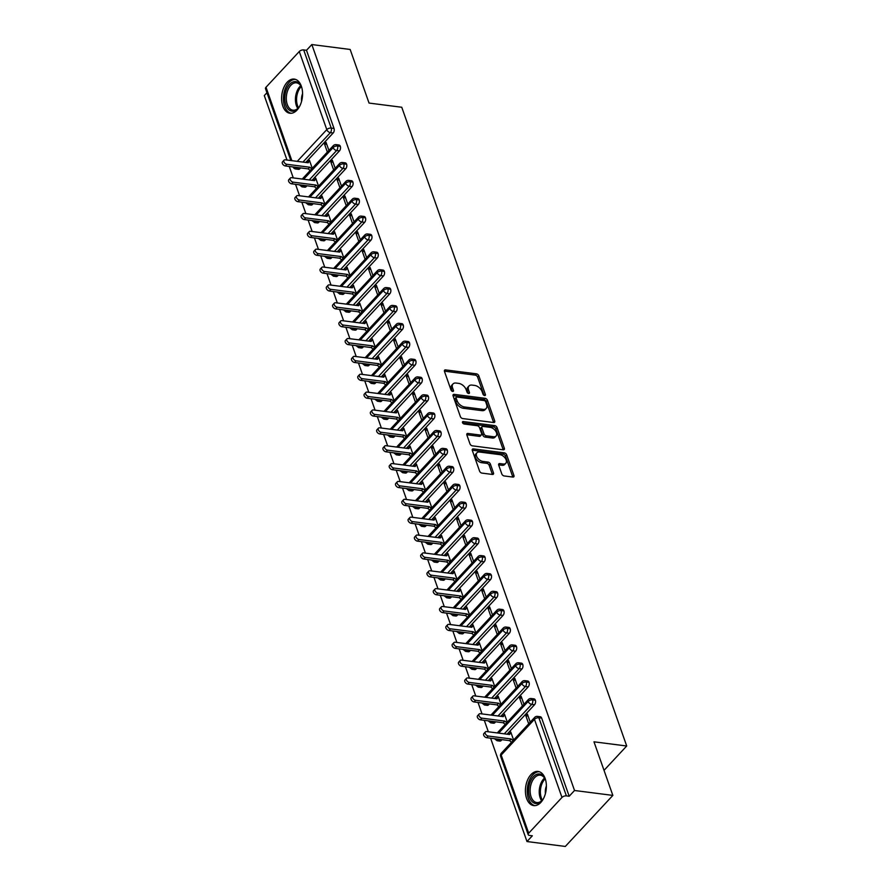<?xml version="1.0" encoding="UTF-8"?>
<svg xmlns="http://www.w3.org/2000/svg" width="891" height="891" viewBox="0 0 891 891"><rect width="100%" height="100%" fill="white"/><g stroke="black" fill="none" stroke-linecap="round" stroke-linejoin="round"><path stroke-width="1.34" d="M484.615 395.537A1.515 0.924 43 0 0 485.294 395.348A1.515 0.924 43 0 0 485.383 394.468L478.823 375.835A2.172 1.325 43 0 0 476.496 373.852L445.578 369.899A2.172 1.325 43 0 0 444.609 370.166A2.172 1.325 43 0 0 444.475 371.424L451.035 390.058A1.515 0.924 43 0 0 452.673 391.439A1.515 0.924 43 0 0 453.352 391.249A1.515 0.924 43 0 0 453.441 390.369L452.595 387.953A6.928 4.243 43 0 1 453.018 383.932A6.928 4.243 43 0 1 456.114 383.052L458.687 383.386A6.928 4.243 43 0 1 466.16 389.701L467.007 392.107A1.515 0.924 43 0 0 468.644 393.488A1.515 0.924 43 0 0 469.323 393.299A1.515 0.924 43 0 0 469.412 392.419L468.566 390.002A6.928 4.243 43 0 1 468.989 385.981A6.928 4.243 43 0 1 472.085 385.101L474.658 385.424A6.928 4.243 43 0 1 482.131 391.75L482.978 394.156A1.515 0.924 43 0 0 484.615 395.537M526.626 798.47A17.219 10.347 97.3 0 1 527.528 780.104A17.219 10.347 97.3 0 1 538.086 771.45A17.219 10.347 97.3 0 1 545.169 778.567A17.219 10.347 97.3 0 1 544.267 796.933A17.219 10.347 97.3 0 1 533.709 805.598A17.219 10.347 97.3 0 1 526.626 798.47M282.815 106.129A17.219 10.347 97.3 0 1 283.717 87.763A17.219 10.347 97.3 0 1 294.275 79.099A17.219 10.347 97.3 0 1 301.358 86.227A17.219 10.347 97.3 0 1 300.456 104.592A17.219 10.347 97.3 0 1 289.898 113.246A17.219 10.347 97.3 0 1 282.815 106.129M501.822 473.979A2.172 1.325 43 0 0 504.161 475.95L512.837 477.064A2.172 1.325 43 0 0 513.806 476.785A2.172 1.325 43 0 0 513.94 475.538L506.645 454.833A2.172 1.325 43 0 0 504.317 452.862L473.399 448.897A2.172 1.325 43 0 0 472.43 449.175A2.172 1.325 43 0 0 472.297 450.434L479.581 471.127A2.172 1.325 43 0 0 481.92 473.099L492.4 474.446A2.172 1.325 43 0 0 493.369 474.168A2.172 1.325 43 0 0 493.491 472.909L490.373 464.055A2.172 1.325 43 0 0 488.045 462.084L482.844 461.415A5.792 3.553 43 0 1 477.453 457.796A5.792 3.553 43 0 1 476.952 452.773A5.792 3.553 43 0 1 479.547 452.038L499.896 454.644A5.792 3.553 43 0 1 505.286 458.264A5.792 3.553 43 0 1 505.787 463.287A5.792 3.553 43 0 1 503.203 464.022L499.806 463.587A2.172 1.325 43 0 0 498.837 463.866A2.172 1.325 43 0 0 498.704 465.124L501.822 473.979M311.839 44.55L574.528 790.495L612.852 795.407L593.974 741.813L626.707 746.001L401.763 107.254L369.041 103.066L350.163 49.462L311.839 44.55L306.493 50.297L303.697 49.929L331.207 128.059L334.002 128.415L306.493 50.297M493.625 422.523A2.172 1.325 43 0 0 494.594 422.245A2.172 1.325 43 0 0 494.728 420.986L487.444 400.293A2.172 1.325 43 0 0 485.105 398.322L454.187 394.357A2.172 1.325 43 0 0 453.218 394.635A2.172 1.325 43 0 0 453.085 395.894L460.38 416.587A2.172 1.325 43 0 0 462.707 418.558L493.625 422.523A2.172 1.325 43 0 0 493.536 422.267L486.252 401.574A2.172 1.325 43 0 0 483.913 399.602L453.018 395.637M497.044 427.569L504.328 448.262A2.172 1.325 43 0 1 504.195 449.521A2.172 1.325 43 0 1 503.237 449.799L472.319 445.834A2.172 1.325 43 0 1 469.98 443.863L466.862 434.997A2.172 1.325 43 0 1 466.995 433.75A2.172 1.325 43 0 1 467.964 433.471L480.505 435.075A2.172 1.325 43 0 0 481.463 434.797A2.172 1.325 43 0 0 481.597 433.538L479.536 427.669A2.172 1.325 43 0 0 477.197 425.698L464.144 424.016A1.515 0.924 43 0 1 462.73 423.069A1.515 0.924 43 0 1 462.596 421.755A1.515 0.924 43 0 1 463.275 421.566L494.705 425.597A2.172 1.325 43 0 1 497.044 427.569L495.853 428.838L503.148 449.543L504.328 448.262M604.031 770.347L626.707 746.001M290.811 160.525L265.507 88.677A3.308 1.704 -19.4 0 1 266.008 87.24L299.287 51.511A3.308 1.704 -19.4 0 1 303.697 49.929M574.528 790.495L569.182 796.242L566.386 795.875A3.308 1.704 160.6 0 0 561.976 797.456L528.697 833.185A3.308 1.704 160.6 0 0 528.196 834.622A3.308 1.704 160.6 0 0 529.532 835.435L532.339 835.791L526.982 841.538L490.596 738.193M612.852 795.407L565.306 846.45L526.982 841.538M266.944 92.753L264.293 95.593L286.991 160.035M488.335 731.778L484.303 720.329M482.042 713.914L478.01 702.464M475.749 696.049L471.718 684.589M469.457 678.185L465.425 666.724M463.164 660.32L459.132 648.86M456.871 642.444L452.84 630.995M450.59 624.58L446.547 613.131M444.297 606.715L440.254 595.255M438.004 588.851L433.962 577.39M431.712 570.975L427.68 559.526M425.419 553.111L421.387 541.661M419.126 535.246L415.095 523.785M412.834 517.381L408.802 505.921M406.541 499.517L402.509 488.056M400.248 481.641L396.217 470.192M393.956 463.777L389.924 452.327M387.663 445.912L383.631 434.452M381.37 428.048L377.339 416.587M375.078 410.172L371.046 398.723M368.785 392.307L364.753 380.858M362.492 374.443L358.46 362.993M356.211 356.578L352.168 345.118M349.918 338.714L345.875 327.253M343.625 320.838L339.582 309.389M337.333 302.973L333.301 291.524M331.04 285.109L327.008 273.648M324.747 267.244L320.715 255.784M318.455 249.38L314.423 237.919M312.162 231.504L308.13 220.055M305.869 213.64L301.837 202.19M299.576 195.775L295.545 184.314M293.284 177.91L289.252 166.45M312.262 168.288L309.433 160.269L307.885 161.928L308.509 162.006M326.763 144.353L324.524 144.064L326.073 142.404L328.902 150.423M324.524 144.064L327.353 152.083M307.885 161.928L307.896 162.719M569.182 796.242L541.672 718.113L538.877 717.756L566.386 795.875M561.976 797.456L534.466 719.338A3.308 1.704 160.6 0 1 538.877 717.756A3.308 1.994 97.3 0 0 537.507 716.386L540.314 716.743A3.308 1.994 97.3 0 1 541.672 718.113M334.002 128.415A3.308 1.994 97.3 0 1 333.167 133.004L305.747 162.44M300.657 167.909L299.888 168.733A3.308 1.994 97.3 0 1 298.518 169.346L295.723 168.978A3.308 1.994 -82.7 0 0 297.082 168.377L299.888 168.733M535.38 700.248L532.584 699.892A3.308 1.994 97.3 0 0 531.214 698.522L534.021 698.878A3.308 1.994 97.3 0 1 535.38 700.248A3.308 1.994 97.3 0 1 534.511 704.748L507.09 734.184M502.001 739.653L501.232 740.488A3.308 1.994 97.3 0 1 499.862 741.089L497.067 740.722A3.308 1.994 -82.7 0 0 498.425 740.12L501.232 740.488M513.595 740.031L510.777 732.012L509.24 734.462M530.245 722.167L527.416 714.148L525.868 715.807L528.697 723.826M529.087 682.383L526.291 682.027A3.308 1.994 97.3 0 0 524.922 680.657L527.728 681.014A3.308 1.994 97.3 0 1 529.087 682.383A3.308 1.994 97.3 0 1 528.218 686.883L500.798 716.319M495.708 721.788L494.939 722.612A3.308 1.994 97.3 0 1 493.569 723.225L490.774 722.857A3.308 1.994 -82.7 0 0 492.133 722.256L494.939 722.612M507.302 722.167L504.484 714.148L502.947 716.598M523.953 704.302L521.124 696.283L519.576 697.943L522.404 705.962M522.794 664.519L519.999 664.151A3.308 1.994 97.3 0 0 518.629 662.781L521.435 663.149A3.308 1.994 97.3 0 1 522.794 664.519A3.308 1.994 97.3 0 1 521.926 669.018L494.505 698.455M489.415 703.923L488.647 704.748A3.308 1.994 97.3 0 1 487.277 705.349L484.481 704.993A3.308 1.994 -82.7 0 0 485.84 704.391L488.647 704.748M501.02 704.291L498.192 696.283L496.655 698.733M517.66 686.426L514.831 678.419L513.294 680.078L516.112 688.086M516.502 646.643L513.706 646.287A3.308 1.994 97.3 0 0 512.347 644.917L515.143 645.273A3.308 1.994 97.3 0 1 516.502 646.643A3.308 1.994 97.3 0 1 515.633 651.154L488.212 680.59M483.122 686.059L482.354 686.883A3.308 1.994 97.3 0 1 480.984 687.484L478.189 687.128A3.308 1.994 -82.7 0 0 479.547 686.527L482.354 686.883M494.728 686.426L491.899 678.419L490.362 680.858M511.367 668.562L508.538 660.554L507.001 662.213L509.819 670.221M510.209 628.779L507.413 628.422A3.308 1.994 97.3 0 0 506.055 627.052L508.85 627.409A3.308 1.994 97.3 0 1 510.209 628.779A3.308 1.994 97.3 0 1 509.34 633.278L481.92 662.715M476.83 668.183L476.061 669.018A3.308 1.994 97.3 0 1 474.691 669.62L471.896 669.264A3.308 1.994 -82.7 0 0 473.255 668.651L476.061 669.018M488.435 668.562L485.606 660.543L484.069 662.993M505.074 650.697L502.246 642.678L500.709 644.338L503.526 652.357M503.916 610.914L501.121 610.558A3.308 1.994 97.3 0 0 499.762 609.188L502.557 609.544A3.308 1.994 97.3 0 1 503.916 610.914A3.308 1.994 97.3 0 1 503.047 615.414L475.627 644.85M470.537 650.319L469.769 651.143A3.308 1.994 97.3 0 1 468.399 651.755L465.603 651.388A3.308 1.994 -82.7 0 0 466.962 650.786L469.769 651.143M482.142 650.697L479.313 642.678L477.776 645.129M498.782 632.833L495.953 624.814L494.416 626.473L497.234 634.492M497.624 593.05L494.828 592.682A3.308 1.994 97.3 0 0 493.469 591.312L496.265 591.68A3.308 1.994 97.3 0 1 497.624 593.05A3.308 1.994 97.3 0 1 496.755 597.549L469.334 626.986M464.244 632.454L463.476 633.278A3.308 1.994 97.3 0 1 462.106 633.88L459.31 633.523A3.308 1.994 -82.7 0 0 460.68 632.922L463.476 633.278M475.85 632.833L473.021 624.814L471.484 627.264M492.489 614.968L489.671 606.949L488.123 608.609L490.941 616.628M491.331 575.174L488.535 574.818A3.308 1.994 97.3 0 0 487.177 573.448L489.972 573.804A3.308 1.994 97.3 0 1 491.331 575.174A3.308 1.994 97.3 0 1 490.462 579.685L463.053 609.121M457.952 614.59L457.183 615.414A3.308 1.994 97.3 0 1 455.813 616.015L453.018 615.659A3.308 1.994 -82.7 0 0 454.388 615.057L457.183 615.414M469.557 614.957L466.728 606.949L465.191 609.388M486.196 597.093L483.379 589.085L481.831 590.744L484.648 598.752M485.049 557.309L482.243 556.953A3.308 1.994 97.3 0 0 480.884 555.583L483.679 555.939A3.308 1.994 97.3 0 1 485.049 557.309A3.308 1.994 97.3 0 1 484.169 561.82L456.76 591.256M451.659 596.725L450.891 597.549A3.308 1.994 97.3 0 1 449.532 598.151L446.725 597.794A3.308 1.994 -82.7 0 0 448.095 597.193L450.891 597.549M463.264 597.093L460.447 589.085L458.898 591.524M479.904 579.228L477.086 571.22L475.538 572.868L478.356 580.887M478.757 539.445L475.95 539.088A3.308 1.994 97.3 0 0 474.591 537.719L477.387 538.075A3.308 1.994 97.3 0 1 478.757 539.445A3.308 1.994 97.3 0 1 477.888 543.944L450.467 573.381M445.366 578.849L444.598 579.685A3.308 1.994 97.3 0 1 443.239 580.286L440.432 579.93A3.308 1.994 -82.7 0 0 441.802 579.317L444.598 579.685M456.972 579.228L454.154 571.209L452.617 573.659M473.611 561.363L470.793 553.344L469.245 555.004L472.063 563.023M472.464 521.58L469.657 521.224A3.308 1.994 97.3 0 0 468.298 519.854L471.094 520.21A3.308 1.994 97.3 0 1 472.464 521.58A3.308 1.994 97.3 0 1 471.595 526.08L444.175 555.516M439.074 560.985L438.305 561.809A3.308 1.994 97.3 0 1 436.946 562.421L434.14 562.054A3.308 1.994 -82.7 0 0 435.51 561.453L438.305 561.809M450.679 561.363L447.861 553.344L446.324 555.795M467.318 543.499L464.501 535.48L462.952 537.139L465.77 545.158M466.171 503.716L463.365 503.348A3.308 1.994 97.3 0 0 462.006 501.978L464.801 502.346A3.308 1.994 97.3 0 1 466.171 503.716A3.308 1.994 97.3 0 1 465.302 508.215L437.882 537.652M432.781 543.12L432.012 543.944A3.308 1.994 97.3 0 1 430.654 544.546L427.847 544.189A3.308 1.994 -82.7 0 0 429.217 543.588L432.012 543.944M444.386 543.499L441.568 535.48L440.031 537.93M461.026 525.634L458.208 517.615L456.66 519.275L459.489 527.283M459.879 485.84L457.072 485.484A3.308 1.994 97.3 0 0 455.713 484.114L458.52 484.47A3.308 1.994 97.3 0 1 459.879 485.84A3.308 1.994 97.3 0 1 459.01 490.351L431.589 519.787M426.488 525.256L425.72 526.08A3.308 1.994 97.3 0 1 424.361 526.681L421.554 526.325A3.308 1.994 -82.7 0 0 422.924 525.723L425.72 526.08M438.094 525.623L435.276 517.615L433.739 520.054M454.733 507.759L451.915 499.751L450.367 501.41L453.196 509.418M453.586 467.975L450.779 467.619A3.308 1.994 97.3 0 0 449.42 466.249L452.227 466.606A3.308 1.994 97.3 0 1 453.586 467.975A3.308 1.994 97.3 0 1 452.717 472.486L425.297 501.911M420.196 507.38L419.427 508.215A3.308 1.994 97.3 0 1 418.068 508.817L415.262 508.46A3.308 1.994 -82.7 0 0 416.632 507.848L419.427 508.215M431.801 507.759L428.983 499.74L427.446 502.19M448.44 489.894L445.623 481.875L444.074 483.535L446.903 491.554M447.293 450.111L444.498 449.755A3.308 1.994 97.3 0 0 443.128 448.385L445.934 448.741A3.308 1.994 97.3 0 1 447.293 450.111A3.308 1.994 97.3 0 1 446.424 454.61L419.004 484.047M413.914 489.515L413.134 490.34A3.308 1.994 97.3 0 1 411.776 490.952L408.98 490.585A3.308 1.994 -82.7 0 0 410.339 489.983L413.134 490.34M425.508 489.894L422.69 481.875L421.153 484.325M442.148 472.03L439.33 464.011L437.782 465.67L440.611 473.689M441 432.246L438.205 431.89A3.308 1.994 97.3 0 0 436.835 430.52L439.642 430.876A3.308 1.994 97.3 0 1 441 432.246A3.308 1.994 97.3 0 1 440.132 436.746L412.711 466.182M407.621 471.651L406.853 472.475A3.308 1.994 97.3 0 1 405.483 473.076L402.687 472.72A3.308 1.994 -82.7 0 0 404.046 472.119L406.853 472.475M419.215 472.03L416.398 464.011L414.861 466.461M435.866 454.165L433.037 446.146L431.489 447.805L434.318 455.824M434.708 414.382L431.912 414.014A3.308 1.994 97.3 0 0 430.542 412.644L433.349 413.012A3.308 1.994 97.3 0 1 434.708 414.382A3.308 1.994 97.3 0 1 433.839 418.881L406.419 448.318M401.329 453.786L400.56 454.61A3.308 1.994 97.3 0 1 399.19 455.212L396.395 454.856A3.308 1.994 -82.7 0 0 397.754 454.254L400.56 454.61M412.923 454.154L410.105 446.146L408.568 448.596M429.573 436.289L426.744 428.281L425.196 429.941L428.025 437.949M428.415 396.506L425.62 396.15A3.308 1.994 97.3 0 0 424.25 394.78L427.056 395.136A3.308 1.994 97.3 0 1 428.415 396.506A3.308 1.994 97.3 0 1 427.546 401.017L400.126 430.453M395.036 435.922L394.267 436.746A3.308 1.994 97.3 0 1 392.898 437.347L390.102 436.991A3.308 1.994 -82.7 0 0 391.461 436.39L394.267 436.746M406.641 436.289L403.812 428.281L402.275 430.721M423.281 418.425L420.452 410.417L418.915 412.076L421.733 420.084M422.122 378.642L419.327 378.285A3.308 1.994 97.3 0 0 417.968 376.915L420.764 377.272A3.308 1.994 97.3 0 1 422.122 378.642A3.308 1.994 97.3 0 1 421.254 383.141L393.833 412.578M388.743 418.046L387.975 418.881A3.308 1.994 97.3 0 1 386.605 419.483L383.809 419.126A3.308 1.994 -82.7 0 0 385.168 418.514L387.975 418.881M400.349 418.425L397.52 410.406L395.983 412.856M416.988 400.56L414.159 392.541L412.622 394.201L415.44 402.22M415.83 360.777L413.034 360.421A3.308 1.994 97.3 0 0 411.675 359.051L414.471 359.407A3.308 1.994 97.3 0 1 415.83 360.777A3.308 1.994 97.3 0 1 414.961 365.277L387.54 394.713M382.451 400.182L381.682 401.006A3.308 1.994 97.3 0 1 380.312 401.618L377.517 401.251A3.308 1.994 -82.7 0 0 378.875 400.649L381.682 401.006M394.056 400.56L391.227 392.541L389.69 394.991M410.695 382.696L407.866 374.677L406.329 376.336L409.147 384.355M409.537 342.912L406.741 342.545A3.308 1.994 97.3 0 0 405.383 341.175L408.178 341.543A3.308 1.994 97.3 0 1 409.537 342.912A3.308 1.994 97.3 0 1 408.668 347.412L381.248 376.848M376.158 382.317L375.389 383.141A3.308 1.994 97.3 0 1 374.02 383.743L371.224 383.386A3.308 1.994 -82.7 0 0 372.583 382.785L375.389 383.141M387.763 382.696L384.934 374.677L383.397 377.127M404.403 364.831L401.574 356.812L400.037 358.472L402.855 366.491M403.244 325.037L400.449 324.68A3.308 1.994 97.3 0 0 399.09 323.31L401.886 323.667A3.308 1.994 97.3 0 1 403.244 325.037A3.308 1.994 97.3 0 1 402.376 329.547L374.955 358.984M369.865 364.452L369.097 365.277A3.308 1.994 97.3 0 1 367.727 365.878L364.931 365.522A3.308 1.994 -82.7 0 0 366.301 364.92L369.097 365.277M381.471 364.82L378.642 356.812L377.105 359.251M398.11 346.955L395.292 338.948L393.744 340.607L396.562 348.615M396.952 307.172L394.156 306.816A3.308 1.994 97.3 0 0 392.797 305.446L395.593 305.802A3.308 1.994 97.3 0 1 396.952 307.172A3.308 1.994 97.3 0 1 396.083 311.683L368.662 341.108M363.573 346.588L362.804 347.412A3.308 1.994 97.3 0 1 361.434 348.013L358.639 347.657A3.308 1.994 -82.7 0 0 360.009 347.056L362.804 347.412M375.178 346.955L372.349 338.936L370.812 341.387M391.817 329.091L388.999 321.083L387.451 322.731L390.269 330.75M390.67 289.308L387.863 288.951A3.308 1.994 97.3 0 0 386.505 287.581L389.3 287.938A3.308 1.994 97.3 0 1 390.67 289.308A3.308 1.994 97.3 0 1 389.79 293.807L362.381 323.244M357.28 328.712L356.511 329.547A3.308 1.994 97.3 0 1 355.141 330.149L352.346 329.781A3.308 1.994 -82.7 0 0 353.716 329.18L356.511 329.547M368.885 329.091L366.067 321.072L364.519 323.522M385.525 311.226L382.707 303.207L381.159 304.867L383.976 312.886M384.377 271.443L381.571 271.087A3.308 1.994 97.3 0 0 380.212 269.717L383.007 270.073A3.308 1.994 97.3 0 1 384.377 271.443A3.308 1.994 97.3 0 1 383.509 275.943L356.088 305.379M350.987 310.848L350.219 311.672A3.308 1.994 97.3 0 1 348.86 312.273L346.053 311.917A3.308 1.994 -82.7 0 0 347.423 311.315L350.219 311.672M362.592 311.226L359.775 303.207L358.238 305.658M379.232 293.362L376.414 285.343L374.866 287.002L377.684 295.021M378.085 253.579L375.278 253.211A3.308 1.994 97.3 0 0 373.919 251.841L376.715 252.209A3.308 1.994 97.3 0 1 378.085 253.579A3.308 1.994 97.3 0 1 377.216 258.078L349.795 287.515M344.694 292.983L343.926 293.807A3.308 1.994 97.3 0 1 342.567 294.409L339.761 294.052A3.308 1.994 -82.7 0 0 341.13 293.451L343.926 293.807M356.3 293.351L353.482 285.343L351.945 287.793M372.939 275.486L370.121 267.478L368.573 269.138L371.391 277.146M371.792 235.703L368.985 235.347A3.308 1.994 97.3 0 0 367.627 233.977L370.422 234.333A3.308 1.994 97.3 0 1 371.792 235.703A3.308 1.994 97.3 0 1 370.923 240.214L343.503 269.65M338.402 275.119L337.633 275.943A3.308 1.994 97.3 0 1 336.275 276.544L333.468 276.188A3.308 1.994 -82.7 0 0 334.838 275.586L337.633 275.943M350.007 275.486L347.189 267.478L345.652 269.917M366.647 257.622L363.829 249.614L362.281 251.273L365.11 259.281M365.499 217.838L362.693 217.482A3.308 1.994 97.3 0 0 361.334 216.112L364.141 216.468A3.308 1.994 97.3 0 1 365.499 217.838A3.308 1.994 97.3 0 1 364.631 222.338L337.21 251.774M332.109 257.243L331.341 258.078A3.308 1.994 97.3 0 1 329.982 258.68L327.175 258.323A3.308 1.994 -82.7 0 0 328.545 257.711L331.341 258.078M343.714 257.622L340.897 249.603L339.36 252.053M360.354 239.757L357.536 231.738L355.988 233.397L358.817 241.416M359.207 199.974L356.4 199.617A3.308 1.994 97.3 0 0 355.041 198.248L357.848 198.604A3.308 1.994 97.3 0 1 359.207 199.974A3.308 1.994 97.3 0 1 358.338 204.473L330.917 233.91M325.816 239.378L325.048 240.202A3.308 1.994 97.3 0 1 323.689 240.815L320.883 240.447A3.308 1.994 -82.7 0 0 322.252 239.846L325.048 240.202M337.422 239.757L334.604 231.738L333.067 234.188M354.061 221.892L351.243 213.873L349.695 215.533L352.524 223.552M352.914 182.109L350.118 181.742A3.308 1.994 97.3 0 0 348.749 180.372L351.555 180.739A3.308 1.994 97.3 0 1 352.914 182.109A3.308 1.994 97.3 0 1 352.045 186.609L324.625 216.045M319.535 221.514L318.755 222.338A3.308 1.994 97.3 0 1 317.396 222.939L314.59 222.583A3.308 1.994 -82.7 0 0 315.96 221.982L318.755 222.338M331.129 221.892L328.311 213.873L326.774 216.324M347.768 204.028L344.951 196.009L343.403 197.668L346.231 205.687M346.621 164.234L343.826 163.877A3.308 1.994 97.3 0 0 342.456 162.507L345.262 162.864A3.308 1.994 97.3 0 1 346.621 164.234A3.308 1.994 97.3 0 1 345.753 168.744L318.332 198.181M313.242 203.649L312.463 204.473A3.308 1.994 97.3 0 1 311.104 205.075L308.308 204.718A3.308 1.994 -82.7 0 0 309.667 204.117L312.463 204.473M324.836 204.017L322.019 196.009L320.482 198.448M341.487 186.152L338.658 178.144L337.11 179.804L339.939 187.812M340.329 146.369L337.533 146.013A3.308 1.994 97.3 0 0 336.163 144.643L338.97 144.999A3.308 1.994 97.3 0 1 340.329 146.369A3.308 1.994 97.3 0 1 339.46 150.88L312.039 180.316M306.95 185.785L306.181 186.609A3.308 1.994 97.3 0 1 304.811 187.21L302.016 186.854A3.308 1.994 -82.7 0 0 303.374 186.252L306.181 186.609M318.544 186.152L315.726 178.144L314.189 180.583M335.194 168.288L332.365 160.28L330.817 161.928L333.646 169.947M339.46 150.88L336.664 150.512A3.308 1.994 97.3 0 0 337.533 146.013A3.308 1.704 160.6 0 0 333.123 147.594L303.642 179.236M314.178 179.793L314.79 179.882M330.817 161.928L333.056 162.218M320.47 197.668L321.083 197.746M337.11 179.804L339.348 180.082M326.763 215.533L327.376 215.611M343.403 197.668L345.641 197.958M333.056 233.397L333.668 233.475M349.695 215.533L351.923 215.822M339.348 251.262L339.961 251.34M355.988 233.397L358.215 233.687M345.641 269.138L346.254 269.216M362.281 251.273L364.508 251.552M351.934 287.002L352.546 287.08M368.573 269.138L370.801 269.416M358.227 304.867L358.839 304.945M374.866 287.002L377.093 287.292M364.519 322.731L365.132 322.809M381.159 304.867L383.386 305.156M370.812 340.596L371.424 340.685M387.451 322.731L389.679 323.021M377.105 358.472L377.717 358.55M393.744 340.607L395.972 340.885M383.397 376.336L384.01 376.414M400.037 358.472L402.264 358.761M389.69 394.201L390.303 394.279M406.329 376.336L408.557 376.626M395.972 412.065L396.595 412.143M412.622 394.201L414.85 394.49M402.264 429.941L402.888 430.019M418.915 412.076L421.142 412.355M408.557 447.805L409.169 447.883M425.196 429.941L427.435 430.219M414.85 465.67L415.462 465.748M431.489 447.805L433.728 448.095M421.142 483.535L421.755 483.613M437.782 465.67L440.02 465.96M427.435 501.399L428.048 501.477M444.074 483.535L446.302 483.824M433.728 519.275L434.34 519.353M450.367 501.41L452.595 501.689M440.02 537.139L440.633 537.217M456.66 519.275L458.887 519.564M446.313 555.004L446.926 555.082M462.952 537.139L465.18 537.429M452.606 572.868L453.218 572.946M469.245 555.004L471.473 555.293M458.898 590.733L459.511 590.822M475.538 572.868L477.765 573.158M465.191 608.609L465.804 608.687M481.831 590.744L484.058 591.023M471.484 626.473L472.096 626.551M488.123 608.609L490.351 608.898M477.776 644.338L478.389 644.416M494.416 626.473L496.643 626.763M484.069 662.202L484.682 662.28M500.709 644.338L502.936 644.627M490.351 680.078L490.974 680.156M507.001 662.213L509.229 662.492M496.643 697.943L497.267 698.021M513.294 680.078L515.521 680.356M502.936 715.807L503.56 715.885M519.576 697.943L521.814 698.232M509.229 733.672L509.841 733.75M525.868 715.807L528.107 716.097M345.753 168.744L342.957 168.388A3.308 1.994 97.3 0 0 343.826 163.877A3.308 1.704 160.6 0 0 339.415 165.459L309.934 197.1M352.045 186.609L349.239 186.252A3.308 1.994 97.3 0 0 350.118 181.742A3.308 1.704 160.6 0 0 345.708 183.323L316.227 214.965M358.338 204.473L355.531 204.117A3.308 1.994 97.3 0 0 356.4 199.617A3.308 1.704 160.6 0 0 352.001 201.188L322.52 232.841M364.631 222.338L361.824 221.982A3.308 1.994 97.3 0 0 362.693 217.482A3.308 1.704 160.6 0 0 358.293 219.063L328.812 250.705M370.923 240.214L368.117 239.846A3.308 1.994 97.3 0 0 368.985 235.347A3.308 1.704 160.6 0 0 364.586 236.928L335.105 268.57M377.216 258.078L374.409 257.722A3.308 1.994 97.3 0 0 375.278 253.211A3.308 1.704 160.6 0 0 370.879 254.793L341.398 286.434M383.509 275.943L380.702 275.586A3.308 1.994 97.3 0 0 381.571 271.087A3.308 1.704 160.6 0 0 377.16 272.657L347.69 304.299M389.79 293.807L386.995 293.451A3.308 1.994 97.3 0 0 387.863 288.951A3.308 1.704 160.6 0 0 383.453 290.522L353.983 322.174M396.083 311.683L393.287 311.315A3.308 1.994 97.3 0 0 394.156 306.816A3.308 1.704 160.6 0 0 389.746 308.397L360.276 340.039M402.376 329.547L399.58 329.191A3.308 1.994 97.3 0 0 400.449 324.68A3.308 1.704 160.6 0 0 396.038 326.262L366.569 357.904M408.668 347.412L405.873 347.056A3.308 1.994 97.3 0 0 406.741 342.545A3.308 1.704 160.6 0 0 402.331 344.126L372.861 375.768M414.961 365.277L412.165 364.92A3.308 1.994 97.3 0 0 413.034 360.421A3.308 1.704 160.6 0 0 408.624 361.991L379.143 393.644M421.254 383.141L418.458 382.785A3.308 1.994 97.3 0 0 419.327 378.285A3.308 1.704 160.6 0 0 414.916 379.856L385.435 411.508M427.546 401.017L424.751 400.649A3.308 1.994 97.3 0 0 425.62 396.15A3.308 1.704 160.6 0 0 421.209 397.731L391.728 429.373M433.839 418.881L431.044 418.525A3.308 1.994 97.3 0 0 431.912 414.014A3.308 1.704 160.6 0 0 427.502 415.596L398.021 447.237M440.132 436.746L437.336 436.39A3.308 1.994 97.3 0 0 438.205 431.89A3.308 1.704 160.6 0 0 433.794 433.46L404.314 465.102M446.424 454.61L443.618 454.254A3.308 1.994 97.3 0 0 444.498 449.755A3.308 1.704 160.6 0 0 440.087 451.325L410.606 482.978M452.717 472.486L449.91 472.119A3.308 1.994 97.3 0 0 450.779 467.619A3.308 1.704 160.6 0 0 446.38 469.201L416.899 500.842M459.01 490.351L456.203 489.994A3.308 1.994 97.3 0 0 457.072 485.484A3.308 1.704 160.6 0 0 452.673 487.065L423.192 518.707M465.302 508.215L462.496 507.859A3.308 1.994 97.3 0 0 463.365 503.348A3.308 1.704 160.6 0 0 458.965 504.93L429.484 536.571M471.595 526.08L468.789 525.723A3.308 1.994 97.3 0 0 469.657 521.224A3.308 1.704 160.6 0 0 465.258 522.794L435.777 554.436M477.888 543.944L475.081 543.588A3.308 1.994 97.3 0 0 475.95 539.088A3.308 1.704 160.6 0 0 471.539 540.659L442.07 572.312M484.169 561.82L481.374 561.453A3.308 1.994 97.3 0 0 482.243 556.953A3.308 1.704 160.6 0 0 477.832 558.534L448.362 590.176M490.462 579.685L487.667 579.328A3.308 1.994 97.3 0 0 488.535 574.818A3.308 1.704 160.6 0 0 484.125 576.399L454.655 608.041M496.755 597.549L493.959 597.193A3.308 1.994 97.3 0 0 494.828 592.682A3.308 1.704 160.6 0 0 490.418 594.264L460.948 625.905M503.047 615.414L500.252 615.057A3.308 1.994 97.3 0 0 501.121 610.558A3.308 1.704 160.6 0 0 496.71 612.128L467.24 643.781M509.34 633.278L506.545 632.922A3.308 1.994 97.3 0 0 507.413 628.422A3.308 1.704 160.6 0 0 503.003 630.004L473.533 661.645M515.633 651.154L512.837 650.786A3.308 1.994 97.3 0 0 513.706 646.287A3.308 1.704 160.6 0 0 509.296 647.868L479.815 679.51M521.926 669.018L519.13 668.662A3.308 1.994 97.3 0 0 519.999 664.151A3.308 1.704 160.6 0 0 515.588 665.733L486.107 697.375M528.218 686.883L525.423 686.527A3.308 1.994 97.3 0 0 526.291 682.027A3.308 1.704 160.6 0 0 521.881 683.597L492.4 715.239M534.511 704.748L531.715 704.391A3.308 1.994 97.3 0 0 532.584 699.892A3.308 1.704 160.6 0 0 528.174 701.462L498.693 733.115M468.989 385.981L467.797 387.262A6.928 4.243 43 0 0 467.374 391.283L468.566 390.002M468.087 393.31L467.374 391.283M453.018 383.932L451.826 385.213A6.928 4.243 43 0 0 451.403 389.233L452.595 387.953M452.116 391.26L451.403 389.233M484.058 395.359L477.632 377.105A2.172 1.325 43 0 0 475.304 375.133L444.397 371.168L445.578 369.899M485.718 401.919A1.515 0.924 43 0 0 484.08 400.538L456.938 397.052A1.515 0.924 43 0 0 456.27 397.252A1.515 0.924 43 0 0 456.17 398.132L457.072 400.672A6.928 4.243 43 0 0 464.545 406.987L483.089 409.37A6.928 4.243 43 0 0 486.185 408.479A6.928 4.243 43 0 0 486.609 404.458L485.718 401.919M456.27 397.252L455.078 398.522A1.515 0.924 43 0 0 454.989 399.402L456.17 398.132M486.185 408.479L484.994 409.76A6.928 4.243 43 0 1 481.897 410.64L463.353 408.267A6.928 4.243 43 0 1 455.88 401.952L454.989 399.402M467.964 433.471L466.784 434.73L479.313 436.356A2.172 1.325 43 0 0 480.282 436.078L481.463 434.797M462.629 422.913L493.525 426.867L494.705 425.597M493.514 436.746A5.792 3.553 43 0 0 496.098 436A5.792 3.553 43 0 0 495.596 430.977A5.792 3.553 43 0 0 490.206 427.357L483.033 426.444A2.172 1.325 43 0 0 482.064 426.722A2.172 1.325 43 0 0 481.931 427.97L484.002 433.85A2.172 1.325 43 0 0 486.341 435.822L493.514 436.746L492.322 438.016A5.792 3.553 43 0 0 494.906 437.281L496.098 436M482.064 426.722L480.884 427.992A2.172 1.325 43 0 0 480.75 429.25L481.931 427.97M492.322 438.016L485.15 437.102A2.172 1.325 43 0 1 482.811 435.131L480.75 429.25M495.853 428.838A2.172 1.325 43 0 0 493.525 426.867M505.787 463.287L504.596 464.556A5.792 3.553 43 0 1 502.012 465.302L498.637 464.868L499.806 463.587M476.952 452.773L475.761 454.054A5.792 3.553 43 0 0 476.262 459.077A5.792 3.553 43 0 0 481.652 462.696L482.844 461.415M492.378 474.446A2.172 1.325 43 0 0 492.311 474.19L489.192 465.336A2.172 1.325 43 0 0 486.854 463.353L481.652 462.696M512.815 477.064A2.172 1.325 43 0 0 512.748 476.808L505.464 456.114A2.172 1.325 43 0 0 503.125 454.143L472.219 450.178L473.399 448.897M286.869 164.289L285.332 165.949A2.762 1.693 -137 0 1 282.759 164.222A2.762 1.693 -137 0 1 282.525 161.839L284.062 160.18A2.762 1.693 43 0 0 284.307 162.563A2.762 1.693 43 0 0 286.869 164.289L309.801 167.23L311.727 168.856M308.074 162.463L309.623 160.803L308.219 162.763L285.298 159.823A2.762 1.693 43 0 0 284.062 160.18M285.332 165.949L308.253 168.889L310.179 170.515M308.253 168.889L309.801 167.23M293.161 182.154L291.613 183.813A2.762 1.693 -137 0 1 289.052 182.087A2.762 1.693 -137 0 1 288.818 179.704L290.355 178.044A2.762 1.693 43 0 0 290.6 180.428A2.762 1.693 43 0 0 293.161 182.154L316.082 185.094L318.02 186.72M314.367 180.338L315.915 178.679L314.512 180.628L291.591 177.688A2.762 1.693 43 0 0 290.355 178.044M291.613 183.813L314.545 186.754L316.472 188.38M314.545 186.754L316.082 185.094M299.454 200.018L297.906 201.678A2.762 1.693 -137 0 1 295.344 199.963A2.762 1.693 -137 0 1 295.11 197.568L296.647 195.909A2.762 1.693 43 0 0 296.892 198.303A2.762 1.693 43 0 0 299.454 200.018L322.375 202.959L324.313 204.596M320.66 198.203L322.208 196.543L320.805 198.493L297.884 195.552A2.762 1.693 43 0 0 296.647 195.909M297.906 201.678L320.838 204.618L322.765 206.255M320.838 204.618L322.375 202.959M305.747 217.894L304.199 219.554A2.762 1.693 -137 0 1 301.637 217.827A2.762 1.693 -137 0 1 301.392 215.433L302.94 213.773A2.762 1.693 43 0 0 303.185 216.168A2.762 1.693 43 0 0 305.747 217.894L328.668 220.823L330.606 222.46M326.952 216.067L328.501 214.408L327.097 216.357L304.176 213.428A2.762 1.693 43 0 0 302.94 213.773M304.199 219.554L327.131 222.483L329.057 224.12M327.131 222.483L328.668 220.823M312.039 235.759L310.491 237.418A2.762 1.693 -137 0 1 307.93 235.692A2.762 1.693 -137 0 1 307.685 233.297L309.233 231.638A2.762 1.693 43 0 0 309.478 234.032A2.762 1.693 43 0 0 312.039 235.759L334.96 238.699L336.887 240.325M333.245 233.932L334.793 232.273L333.39 234.233L310.469 231.292A2.762 1.693 43 0 0 309.233 231.638M310.491 237.418L333.412 240.358L335.35 241.984M333.412 240.358L334.96 238.699M299.265 106.998A14.902 8.955 97.3 0 1 299.253 106.998A14.902 8.955 97.3 0 1 285.811 105.015A14.902 8.955 97.3 0 1 289.497 84.445A14.902 8.955 97.3 0 1 301.759 87.507A14.902 8.955 97.3 0 1 301.759 87.518M301.804 87.674A13.788 8.286 -82.7 0 0 296.458 82.83A13.788 8.286 -82.7 0 0 288.005 89.768A13.788 8.286 -82.7 0 0 287.281 104.492A13.788 8.286 -82.7 0 0 292.95 110.194A13.788 8.286 -82.7 0 0 299.343 106.853M302.572 93.678A9.823 5.903 -82.7 0 0 301.603 101.24M295.511 79.388A17.107 10.28 -82.7 0 0 285.365 88.398A17.107 10.28 -82.7 0 0 284.619 106.285A17.107 10.28 -82.7 0 0 291.168 113.28M543.076 799.338A14.902 8.955 97.3 0 1 543.076 799.35A14.902 8.955 97.3 0 1 529.622 797.356A14.902 8.955 97.3 0 1 533.308 776.785A14.902 8.955 97.3 0 1 545.57 779.859L545.57 779.859M545.615 780.026A13.788 8.286 -82.7 0 0 540.28 775.17A13.788 8.286 -82.7 0 0 531.816 782.109A13.788 8.286 -82.7 0 0 531.092 796.832A13.788 8.286 -82.7 0 0 536.772 802.535A13.788 8.286 -82.7 0 0 543.154 799.194M546.383 786.018A9.823 5.903 -82.7 0 0 545.415 793.58M539.333 771.74A17.107 10.28 -82.7 0 0 529.187 780.739A17.107 10.28 -82.7 0 0 528.43 798.637A17.107 10.28 -82.7 0 0 534.979 805.631M318.332 253.623L316.784 255.283A2.762 1.693 -137 0 1 314.222 253.556A2.762 1.693 -137 0 1 313.977 251.173L315.525 249.513A2.762 1.693 43 0 0 315.77 251.897A2.762 1.693 43 0 0 318.332 253.623L341.253 256.563L343.18 258.19M339.538 251.797L341.086 250.148L339.683 252.097L316.762 249.157A2.762 1.693 43 0 0 315.525 249.513M316.784 255.283L339.705 258.223L341.643 259.849M339.705 258.223L341.253 256.563M324.625 271.488L323.077 273.147A2.762 1.693 -137 0 1 320.515 271.421A2.762 1.693 -137 0 1 320.27 269.037L321.818 267.378A2.762 1.693 43 0 0 322.052 269.773A2.762 1.693 43 0 0 324.625 271.488L347.546 274.428L349.472 276.065M345.831 269.672L347.379 268.013L345.975 269.962L323.054 267.022A2.762 1.693 43 0 0 321.818 267.378M323.077 273.147L345.998 276.087L347.935 277.725M345.998 276.087L347.546 274.428M330.917 289.363L329.369 291.012A2.762 1.693 -137 0 1 326.808 289.297A2.762 1.693 -137 0 1 326.563 286.902L328.111 285.243A2.762 1.693 43 0 0 328.345 287.637A2.762 1.693 43 0 0 330.917 289.363L353.838 292.293L355.765 293.93M352.123 287.537L353.671 285.877L352.268 287.826L329.347 284.886A2.762 1.693 43 0 0 328.111 285.243M329.369 291.012L352.29 293.952L354.228 295.589M352.29 293.952L353.838 292.293M337.21 307.228L335.662 308.887A2.762 1.693 -137 0 1 333.1 307.161A2.762 1.693 -137 0 1 332.855 304.767L334.403 303.107A2.762 1.693 43 0 0 334.637 305.502A2.762 1.693 43 0 0 337.21 307.228L360.131 310.168L362.058 311.794M358.416 305.401L359.964 303.742L358.561 305.702L335.64 302.762A2.762 1.693 43 0 0 334.403 303.107M335.662 308.887L358.583 311.828L360.51 313.454M358.583 311.828L360.131 310.168M343.503 325.092L341.955 326.752A2.762 1.693 -137 0 1 339.393 325.026A2.762 1.693 -137 0 1 339.148 322.642L340.696 320.983A2.762 1.693 43 0 0 340.93 323.366A2.762 1.693 43 0 0 343.503 325.092L366.424 328.033L368.351 329.659M364.709 323.266L366.246 321.606L364.853 323.567L341.921 320.626A2.762 1.693 43 0 0 340.696 320.983M341.955 326.752L364.876 329.692L366.802 331.318M364.876 329.692L366.424 328.033M349.795 342.957L348.247 344.617A2.762 1.693 -137 0 1 345.675 342.89A2.762 1.693 -137 0 1 345.441 340.507L346.989 338.847A2.762 1.693 43 0 0 347.223 341.231A2.762 1.693 43 0 0 349.795 342.957L372.716 345.897L374.643 347.523M371.001 341.142L372.538 339.482L371.146 341.431L348.214 338.491A2.762 1.693 43 0 0 346.989 338.847M348.247 344.617L371.168 347.557L373.095 349.183M371.168 347.557L372.716 345.897M356.088 360.822L354.54 362.481A2.762 1.693 -137 0 1 351.967 360.766A2.762 1.693 -137 0 1 351.733 358.371L353.281 356.712A2.762 1.693 43 0 0 353.515 359.106A2.762 1.693 43 0 0 356.088 360.822L379.009 363.762L380.936 365.399M377.294 359.006L378.831 357.347L377.439 359.296L354.507 356.355A2.762 1.693 43 0 0 353.281 356.712M354.54 362.481L377.461 365.421L379.388 367.059M377.461 365.421L379.009 363.762M362.37 378.697L360.833 380.357A2.762 1.693 -137 0 1 358.26 378.63A2.762 1.693 -137 0 1 358.026 376.236L359.574 374.576A2.762 1.693 43 0 0 359.808 376.971A2.762 1.693 43 0 0 362.37 378.697L385.302 381.626L387.229 383.264M383.587 376.871L385.124 375.211L383.72 377.16L360.799 374.231A2.762 1.693 43 0 0 359.574 374.576M360.833 380.357L383.754 383.286L385.68 384.923M383.754 383.286L385.302 381.626M368.662 396.562L367.125 398.221A2.762 1.693 -137 0 1 364.553 396.495A2.762 1.693 -137 0 1 364.319 394.1L365.867 392.441A2.762 1.693 43 0 0 366.101 394.836A2.762 1.693 43 0 0 368.662 396.562L391.595 399.502L393.521 401.128M389.868 394.735L391.416 393.076L390.013 395.036L367.092 392.096A2.762 1.693 43 0 0 365.867 392.441M367.125 398.221L390.046 401.162L391.973 402.788M390.046 401.162L391.595 399.502M374.955 414.426L373.418 416.086A2.762 1.693 -137 0 1 370.845 414.36A2.762 1.693 -137 0 1 370.611 411.976L372.148 410.317A2.762 1.693 43 0 0 372.393 412.7A2.762 1.693 43 0 0 374.955 414.426L397.887 417.367L399.814 418.993M396.161 412.6L397.709 410.94L396.306 412.901L373.385 409.96A2.762 1.693 43 0 0 372.148 410.317M373.418 416.086L396.339 419.026L398.266 420.652M396.339 419.026L397.887 417.367M381.248 432.291L379.711 433.95A2.762 1.693 -137 0 1 377.138 432.224A2.762 1.693 -137 0 1 376.904 429.841L378.441 428.181A2.762 1.693 43 0 0 378.686 430.576A2.762 1.693 43 0 0 381.248 432.291L404.18 435.231L406.107 436.868M402.454 430.476L404.002 428.816L402.598 430.765L379.677 427.825A2.762 1.693 43 0 0 378.441 428.181M379.711 433.95L402.632 436.891L404.559 438.517M402.632 436.891L404.18 435.231M387.54 450.155L385.992 451.815A2.762 1.693 -137 0 1 383.431 450.1A2.762 1.693 -137 0 1 383.197 447.705L384.734 446.046A2.762 1.693 43 0 0 384.979 448.44A2.762 1.693 43 0 0 387.54 450.155L410.461 453.096L412.399 454.733M408.746 448.34L410.294 446.681L408.891 448.63L385.97 445.689A2.762 1.693 43 0 0 384.734 446.046M385.992 451.815L408.924 454.755L410.851 456.392M408.924 454.755L410.461 453.096M393.833 468.031L392.285 469.691A2.762 1.693 -137 0 1 389.723 467.964A2.762 1.693 -137 0 1 389.49 465.57L391.026 463.91A2.762 1.693 43 0 0 391.272 466.305A2.762 1.693 43 0 0 393.833 468.031L416.754 470.971L418.692 472.598M415.039 466.205L416.587 464.545L415.184 466.494L392.263 463.565A2.762 1.693 43 0 0 391.026 463.91M392.285 469.691L415.217 472.62L417.144 474.257M415.217 472.62L416.754 470.971M400.126 485.896L398.578 487.555A2.762 1.693 -137 0 1 396.016 485.829A2.762 1.693 -137 0 1 395.771 483.434L397.319 481.786A2.762 1.693 43 0 0 397.564 484.169A2.762 1.693 43 0 0 400.126 485.896L423.047 488.836L424.985 490.462M421.332 484.069L422.88 482.41L421.476 484.37L398.555 481.43A2.762 1.693 43 0 0 397.319 481.786M398.578 487.555L421.51 490.495L423.437 492.122M421.51 490.495L423.047 488.836M406.419 503.76L404.87 505.42A2.762 1.693 -137 0 1 402.309 503.693A2.762 1.693 -137 0 1 402.064 501.31L403.612 499.651A2.762 1.693 43 0 0 403.857 502.034A2.762 1.693 43 0 0 406.419 503.76L429.339 506.701L431.266 508.327M427.624 501.945L429.172 500.285L427.769 502.234L404.848 499.294A2.762 1.693 43 0 0 403.612 499.651M404.87 505.42L427.803 508.36L429.729 509.986M427.803 508.36L429.339 506.701M412.711 521.625L411.163 523.284A2.762 1.693 -137 0 1 408.601 521.569A2.762 1.693 -137 0 1 408.356 519.175L409.905 517.515A2.762 1.693 43 0 0 410.15 519.91A2.762 1.693 43 0 0 412.711 521.625L435.632 524.565L437.559 526.202M433.917 519.809L435.465 518.15L434.062 520.099L411.141 517.159A2.762 1.693 43 0 0 409.905 517.515M411.163 523.284L434.084 526.225L436.022 527.862M434.084 526.225L435.632 524.565M419.004 539.5L417.456 541.149A2.762 1.693 -137 0 1 414.894 539.434A2.762 1.693 -137 0 1 414.649 537.039L416.197 535.38A2.762 1.693 43 0 0 416.431 537.774A2.762 1.693 43 0 0 419.004 539.5L441.925 542.43L443.852 544.067M440.21 537.674L441.758 536.014L440.354 537.964L417.434 535.034A2.762 1.693 43 0 0 416.197 535.38M417.456 541.149L440.377 544.089L442.315 545.726M440.377 544.089L441.925 542.43M425.297 557.365L423.748 559.025A2.762 1.693 -137 0 1 421.187 557.298A2.762 1.693 -137 0 1 420.942 554.904L422.49 553.244A2.762 1.693 43 0 0 422.724 555.639A2.762 1.693 43 0 0 425.297 557.365L448.218 560.305L450.144 561.931M446.502 555.538L448.05 553.879L446.647 555.839L423.726 552.899A2.762 1.693 43 0 0 422.49 553.244M423.748 559.025L446.669 561.965L448.607 563.591M446.669 561.965L448.218 560.305M431.589 575.23L430.041 576.889A2.762 1.693 -137 0 1 427.48 575.163A2.762 1.693 -137 0 1 427.235 572.779L428.783 571.12A2.762 1.693 43 0 0 429.017 573.503A2.762 1.693 43 0 0 431.589 575.23L454.51 578.17L456.437 579.796M452.795 573.403L454.343 571.744L452.94 573.704L430.019 570.763A2.762 1.693 43 0 0 428.783 571.12M430.041 576.889L452.962 579.829L454.889 581.455M452.962 579.829L454.51 578.17M437.882 593.094L436.334 594.754A2.762 1.693 -137 0 1 433.772 593.027A2.762 1.693 -137 0 1 433.527 590.644L435.075 588.984A2.762 1.693 43 0 0 435.309 591.368A2.762 1.693 43 0 0 437.882 593.094L460.803 596.034L462.73 597.661M459.088 591.279L460.625 589.619L459.233 591.568L436.3 588.628A2.762 1.693 43 0 0 435.075 588.984M436.334 594.754L459.255 597.694L461.182 599.32M459.255 597.694L460.803 596.034M444.175 610.959L442.627 612.618A2.762 1.693 -137 0 1 440.054 610.903A2.762 1.693 -137 0 1 439.82 608.508L441.368 606.849A2.762 1.693 43 0 0 441.602 609.244A2.762 1.693 43 0 0 444.175 610.959L467.096 613.899L469.022 615.536M465.38 609.143L466.917 607.484L465.525 609.433L442.593 606.493A2.762 1.693 43 0 0 441.368 606.849M442.627 612.618L465.548 615.558L467.474 617.196M465.548 615.558L467.096 613.899M450.467 628.834L448.919 630.494A2.762 1.693 -137 0 1 446.346 628.768A2.762 1.693 -137 0 1 446.113 626.373L447.661 624.714A2.762 1.693 43 0 0 447.895 627.108A2.762 1.693 43 0 0 450.467 628.834L473.388 631.764L475.315 633.401M471.673 627.008L473.21 625.348L471.818 627.297L448.886 624.368A2.762 1.693 43 0 0 447.661 624.714M448.919 630.494L471.84 633.423L473.767 635.06M471.84 633.423L473.388 631.764M456.749 646.699L455.212 648.358A2.762 1.693 -137 0 1 452.639 646.632A2.762 1.693 -137 0 1 452.405 644.238L453.953 642.589A2.762 1.693 43 0 0 454.187 644.973A2.762 1.693 43 0 0 456.749 646.699L479.681 649.639L481.608 651.265M477.966 644.872L479.503 643.213L478.099 645.173L455.178 642.233A2.762 1.693 43 0 0 453.953 642.589M455.212 648.358L478.133 651.299L480.06 652.925M478.133 651.299L479.681 649.639M463.042 664.563L461.505 666.223A2.762 1.693 -137 0 1 458.932 664.497A2.762 1.693 -137 0 1 458.698 662.113L460.246 660.454A2.762 1.693 43 0 0 460.48 662.837A2.762 1.693 43 0 0 463.042 664.563L485.974 667.504L487.9 669.13M484.247 662.737L485.795 661.089L484.392 663.038L461.471 660.097A2.762 1.693 43 0 0 460.246 660.454M461.505 666.223L484.426 669.163L486.352 670.789M484.426 669.163L485.974 667.504M469.334 682.428L467.797 684.088A2.762 1.693 -137 0 1 465.225 682.361A2.762 1.693 -137 0 1 464.991 679.978L466.528 678.318A2.762 1.693 43 0 0 466.773 680.713A2.762 1.693 43 0 0 469.334 682.428L492.266 685.368L494.193 687.006M490.54 680.613L492.088 678.953L490.685 680.902L467.764 677.962A2.762 1.693 43 0 0 466.528 678.318M467.797 684.088L490.718 687.028L492.645 688.665M490.718 687.028L492.266 685.368M475.627 700.304L474.09 701.952A2.762 1.693 -137 0 1 471.517 700.237A2.762 1.693 -137 0 1 471.283 697.842L472.82 696.183A2.762 1.693 43 0 0 473.065 698.577A2.762 1.693 43 0 0 475.627 700.304L498.559 703.233L500.486 704.87M496.833 698.477L498.381 696.818L496.978 698.767L474.057 695.826A2.762 1.693 43 0 0 472.82 696.183M474.09 701.952L497.011 704.892L498.938 706.53M497.011 704.892L498.559 703.233M481.92 718.168L480.372 719.828A2.762 1.693 -137 0 1 477.81 718.101A2.762 1.693 -137 0 1 477.576 715.707L479.113 714.047A2.762 1.693 43 0 0 479.358 716.442A2.762 1.693 43 0 0 481.92 718.168L504.841 721.109L506.779 722.735M503.125 716.342L504.674 714.682L503.27 716.642L480.349 713.702A2.762 1.693 43 0 0 479.113 714.047M480.372 719.828L503.304 722.768L505.23 724.394M503.304 722.768L504.841 721.109M488.212 736.033L486.664 737.692A2.762 1.693 -137 0 1 484.103 735.966A2.762 1.693 -137 0 1 483.869 733.583L485.406 731.923A2.762 1.693 43 0 0 485.651 734.307A2.762 1.693 43 0 0 488.212 736.033L511.133 738.973L513.071 740.599M509.418 734.206L510.966 732.547L509.563 734.507L486.642 731.567A2.762 1.693 43 0 0 485.406 731.923M486.664 737.692L509.596 740.633L511.523 742.259M509.596 740.633L511.133 738.973M484.426 395.504L485.383 394.468M452.472 391.405L453.441 390.369M468.454 393.454L469.412 392.419M266.008 87.24L291.858 160.658M297.249 161.349L326.797 129.629L299.287 51.511M333.167 133.004L330.372 132.648A3.308 2.027 43 0 1 326.797 129.629A3.308 1.704 -19.4 0 1 331.207 128.059A3.308 1.994 97.3 0 1 330.372 132.648L302.951 162.084M501.388 753.14A3.308 3.308 0 0 0 500.686 756.504A3.308 1.704 160.6 0 1 501.188 755.067A3.308 2.027 43 0 1 501.388 753.14L534.667 717.411A3.308 2.027 43 0 0 534.466 719.338L501.188 755.067L528.697 833.185M297.85 167.553L297.082 168.377A3.308 2.027 43 0 1 294.721 167.152M302.227 179.058L333.323 145.667A3.308 2.027 43 0 0 333.123 147.594A3.308 2.027 43 0 0 336.653 150.512L309.244 179.949M304.143 185.417L303.374 186.252M342.957 168.388L315.537 197.824M310.436 203.293L309.667 204.117A3.308 2.027 43 0 1 307.306 202.892M314.813 214.787L345.908 181.408A3.308 2.027 43 0 0 345.708 183.323A3.308 2.027 43 0 0 349.239 186.252L321.818 215.689M316.728 221.157L315.96 221.982A3.308 2.027 43 0 1 313.599 220.756M321.105 232.651L352.201 199.272A3.308 2.027 43 0 0 352.001 201.188A3.308 2.027 43 0 0 355.531 204.117L328.111 233.553M323.021 239.022L322.252 239.846A3.308 2.027 43 0 1 319.891 238.621M327.398 250.516L358.494 217.137A3.308 2.027 43 0 0 358.293 219.063A3.308 2.027 43 0 0 361.824 221.982L334.403 251.418M329.314 256.886L328.545 257.711A3.308 2.027 43 0 1 326.184 256.485M333.691 268.391L364.787 235.001A3.308 2.027 43 0 0 364.586 236.928A3.308 2.027 43 0 0 368.117 239.857L340.696 269.282M335.606 274.751L334.838 275.586A3.308 2.027 43 0 1 332.477 274.35M339.983 286.256L371.079 252.877A3.308 2.027 43 0 0 370.879 254.793A3.308 2.027 43 0 0 374.409 257.722L346.989 287.158M341.899 292.627L341.13 293.451A3.308 2.027 43 0 1 338.769 292.226M346.276 304.121L377.372 270.741A3.308 2.027 43 0 0 377.16 272.657A3.308 2.027 43 0 0 380.702 275.586L353.281 305.023M348.192 310.491L347.423 311.315A3.308 2.027 43 0 1 345.062 310.09M352.569 321.985L383.665 288.606A3.308 2.027 43 0 0 383.453 290.522A3.308 2.027 43 0 0 386.995 293.451L359.574 322.887M354.484 328.356L353.716 329.18A3.308 2.027 43 0 1 351.355 327.955M358.85 339.861L389.957 306.471A3.308 2.027 43 0 0 389.746 308.397A3.308 2.027 43 0 0 393.287 311.315L365.867 340.752M360.777 346.22L360.009 347.045A3.308 2.027 43 0 1 357.647 345.819M365.143 357.725L396.239 324.335A3.308 2.027 43 0 0 396.038 326.262A3.308 2.027 43 0 0 399.58 329.191L372.16 358.616M367.07 364.096L366.29 364.92A3.308 2.027 43 0 1 363.94 363.684M371.436 375.59L402.532 342.211A3.308 2.027 43 0 0 402.331 344.126A3.308 2.027 43 0 0 405.873 347.056L378.452 376.492M373.351 381.961L372.583 382.785A3.308 2.027 43 0 1 370.233 381.56M377.728 393.454L408.824 360.075A3.308 2.027 43 0 0 408.624 361.991A3.308 2.027 43 0 0 412.165 364.92L384.745 394.357M379.644 399.825L378.875 400.649A3.308 2.027 43 0 1 376.514 399.424M384.021 411.319L415.117 377.94A3.308 2.027 43 0 0 414.916 379.856A3.308 2.027 43 0 0 418.458 382.785L391.038 412.221M385.937 417.69L385.168 418.514A3.308 2.027 43 0 1 382.807 417.289M390.314 429.195L421.41 395.804A3.308 2.027 43 0 0 421.209 397.731A3.308 2.027 43 0 0 424.74 400.66L397.33 430.086M392.229 435.554L391.461 436.378A3.308 2.027 43 0 1 389.1 435.153M396.606 447.059L427.702 413.68A3.308 2.027 43 0 0 427.502 415.596A3.308 2.027 43 0 0 431.032 418.525L403.623 447.961M398.522 453.43L397.754 454.254A3.308 2.027 43 0 1 395.392 453.029M402.899 464.924L433.995 431.545A3.308 2.027 43 0 0 433.794 433.46A3.308 2.027 43 0 0 437.325 436.39L409.916 465.826M404.815 471.294L404.046 472.119A3.308 2.027 43 0 1 401.685 470.894M409.192 482.788L440.288 449.409A3.308 2.027 43 0 0 440.087 451.325A3.308 2.027 43 0 0 443.618 454.254L416.197 483.69M411.107 489.159L410.339 489.983A3.308 2.027 43 0 1 407.978 488.758M415.484 500.664L446.58 467.274A3.308 2.027 43 0 0 446.38 469.201A3.308 2.027 43 0 0 449.91 472.119L422.49 501.555M417.4 507.024L416.632 507.848A3.308 2.027 43 0 1 414.27 506.623M421.777 518.529L452.873 485.138A3.308 2.027 43 0 0 452.673 487.065A3.308 2.027 43 0 0 456.203 489.994L428.783 519.42M423.693 524.888L422.924 525.723A3.308 2.027 43 0 1 420.563 524.487M428.07 536.393L459.166 503.014A3.308 2.027 43 0 0 458.965 504.93A3.308 2.027 43 0 0 462.496 507.859L435.075 537.295M429.985 542.764L429.217 543.588A3.308 2.027 43 0 1 426.856 542.363M434.363 554.258L465.458 520.879A3.308 2.027 43 0 0 465.258 522.794A3.308 2.027 43 0 0 468.789 525.723L441.368 555.16M436.278 560.628L435.51 561.453A3.308 2.027 43 0 1 433.149 560.227M440.655 572.122L471.751 538.743A3.308 2.027 43 0 0 471.539 540.659A3.308 2.027 43 0 0 475.081 543.588L447.661 573.024M442.571 578.493L441.802 579.317A3.308 2.027 43 0 1 439.441 578.092M446.948 589.998L478.044 556.608A3.308 2.027 43 0 0 477.832 558.534A3.308 2.027 43 0 0 481.374 561.453L453.953 590.889M448.864 596.357L448.095 597.182A3.308 2.027 43 0 1 445.734 595.956M453.229 607.862L484.336 574.472A3.308 2.027 43 0 0 484.125 576.399A3.308 2.027 43 0 0 487.667 579.328L460.246 608.765M455.156 614.233L454.388 615.057A3.308 2.027 43 0 1 452.027 613.832M459.522 625.727L490.618 592.348A3.308 2.027 43 0 0 490.418 594.264A3.308 2.027 43 0 0 493.959 597.193L466.539 626.629M461.449 632.098L460.68 632.922M465.815 643.592L496.911 610.212A3.308 2.027 43 0 0 496.71 612.128A3.308 2.027 43 0 0 500.252 615.057L472.831 644.494M467.73 649.962L466.962 650.786A3.308 2.027 43 0 1 464.612 649.561M472.107 661.456L503.203 628.077A3.308 2.027 43 0 0 503.003 630.004A3.308 2.027 43 0 0 506.545 632.922L479.124 662.358M474.023 667.827L473.255 668.651A3.308 2.027 43 0 1 470.894 667.426M512.837 650.786L485.417 680.223M480.316 685.691L479.547 686.527A3.308 2.027 43 0 1 477.186 685.29M484.693 697.196L515.789 663.817A3.308 2.027 43 0 0 515.588 665.733A3.308 2.027 43 0 0 519.119 668.662L491.709 698.098M486.609 703.567L485.84 704.391A3.308 2.027 43 0 1 483.479 703.166M490.986 715.061L522.081 681.682A3.308 2.027 43 0 0 521.881 683.597A3.308 2.027 43 0 0 525.412 686.527L498.002 715.963M492.901 721.432L492.133 722.256A3.308 2.027 43 0 1 489.772 721.031M497.278 732.925L528.374 699.546A3.308 2.027 43 0 0 528.174 701.462A3.308 2.027 43 0 0 531.704 704.391L504.295 733.828M499.194 739.296L498.425 740.12A3.308 2.027 43 0 1 496.064 738.895M308.52 196.922L339.616 163.532A3.308 2.027 43 0 0 339.415 165.459A3.308 2.027 43 0 0 342.946 168.388M301.013 185.016A3.308 2.027 43 0 0 303.374 186.241M458.319 631.697A3.308 2.027 43 0 0 460.669 632.922M478.4 679.332L509.496 645.942A3.308 2.027 43 0 0 509.296 647.868A3.308 2.027 43 0 0 512.837 650.798M475.304 375.133L476.496 373.852M477.632 377.105L478.823 375.835M453.018 395.615L454.187 394.357M483.913 399.602L485.105 398.322M486.252 401.574L487.444 400.293M493.536 422.267L494.728 420.986M455.88 401.952L457.072 400.672M463.353 408.267L464.545 406.987M481.897 410.64L483.089 409.37M479.313 436.356L480.505 435.075M462.451 422.445L463.275 421.566M482.811 435.131L484.002 433.85M485.15 437.102L486.341 435.822M502.012 465.302L503.203 464.022M486.854 463.353L488.045 462.084M489.192 465.336L490.373 464.055M492.311 474.19L493.491 472.909M503.125 454.143L504.317 452.862M505.464 456.114L506.645 454.833M512.748 476.808L513.94 475.538M297.806 108.479A13.788 8.286 97.3 0 1 296.402 105.661A13.788 8.286 97.3 0 1 300.724 85.714M301.281 86.594A13.343 8.019 -82.7 0 0 297.505 105.506A13.343 8.019 -82.7 0 0 298.563 107.766M541.617 800.831A13.788 8.286 97.3 0 1 540.213 798.002A13.788 8.286 97.3 0 1 544.535 778.055M545.092 778.946A13.343 8.019 -82.7 0 0 541.316 797.846A13.343 8.019 -82.7 0 0 542.374 800.107M500.686 756.504L528.196 834.622M336.163 144.643A3.308 3.308 0 0 0 333.323 145.667M293.072 166.94A3.308 3.308 0 0 0 295.723 168.978M342.456 162.507A3.308 3.308 0 0 0 339.616 163.532M302.016 186.854L299.354 184.782M348.749 180.372A3.308 3.308 0 0 0 345.908 181.408M308.308 204.718L305.646 202.658M355.041 198.248A3.308 3.308 0 0 0 352.201 199.272M314.59 222.583L311.939 220.523M361.334 216.112A3.308 3.308 0 0 0 358.494 217.137M320.883 240.447L318.232 238.387M367.627 233.977A3.308 3.308 0 0 0 364.787 235.001M327.175 258.323L324.524 256.252M373.919 251.841A3.308 3.308 0 0 0 371.079 252.877M333.468 276.188L330.817 274.127M380.212 269.717A3.308 3.308 0 0 0 377.372 270.741M339.761 294.052L337.11 291.992M386.505 287.581A3.308 3.308 0 0 0 383.665 288.606M346.053 311.917L343.403 309.856M392.797 305.446A3.308 3.308 0 0 0 389.957 306.471M352.346 329.781L349.695 327.721M399.09 323.31A3.308 3.308 0 0 0 396.239 324.335M358.639 347.657L355.977 345.585M405.383 341.175A3.308 3.308 0 0 0 402.532 342.211M364.931 365.522L362.269 363.461M411.675 359.051A3.308 3.308 0 0 0 408.824 360.075M371.224 383.386L368.562 381.326M417.968 376.915A3.308 3.308 0 0 0 415.117 377.94M377.517 401.251L374.855 399.19M424.25 394.78A3.308 3.308 0 0 0 421.41 395.804M383.809 419.126L381.148 417.055M430.542 412.644A3.308 3.308 0 0 0 427.702 413.68M390.102 436.991L387.44 434.919M436.835 430.52A3.308 3.308 0 0 0 433.995 431.545M396.395 454.856L393.733 452.795M443.128 448.385A3.308 3.308 0 0 0 440.288 449.409M402.687 472.72L400.026 470.66M449.42 466.249A3.308 3.308 0 0 0 446.58 467.274M408.98 490.585L406.318 488.524M455.713 484.114A3.308 3.308 0 0 0 452.873 485.138M415.262 508.46L412.611 506.389M462.006 501.978A3.308 3.308 0 0 0 459.166 503.014M421.554 526.325L418.904 524.264M468.298 519.854A3.308 3.308 0 0 0 465.458 520.879M427.847 544.189L425.196 542.129M474.591 537.719A3.308 3.308 0 0 0 471.751 538.743M434.14 562.054L431.489 559.994M480.884 555.583A3.308 3.308 0 0 0 478.044 556.608M440.432 579.93L437.782 577.858M487.177 573.448A3.308 3.308 0 0 0 484.336 574.472M446.725 597.794L444.074 595.723M493.469 591.312A3.308 3.308 0 0 0 490.618 592.348M453.018 615.659L450.356 613.598M499.762 609.188A3.308 3.308 0 0 0 496.911 610.212M459.31 633.523L456.649 631.463M506.055 627.052A3.308 3.308 0 0 0 503.203 628.077M465.603 651.388L462.941 649.327M512.347 644.917A3.308 3.308 0 0 0 509.496 645.942M471.896 669.264L469.234 667.192M518.629 662.781A3.308 3.308 0 0 0 515.789 663.817M478.189 687.128L475.527 685.068M524.922 680.657A3.308 3.308 0 0 0 522.081 681.682M484.481 704.993L481.819 702.932M531.214 698.522A3.308 3.308 0 0 0 528.374 699.546M490.774 722.857L488.112 720.797M537.507 716.386A3.308 3.308 0 0 0 534.667 717.411M497.067 740.722L494.405 738.661"/></g></svg>
